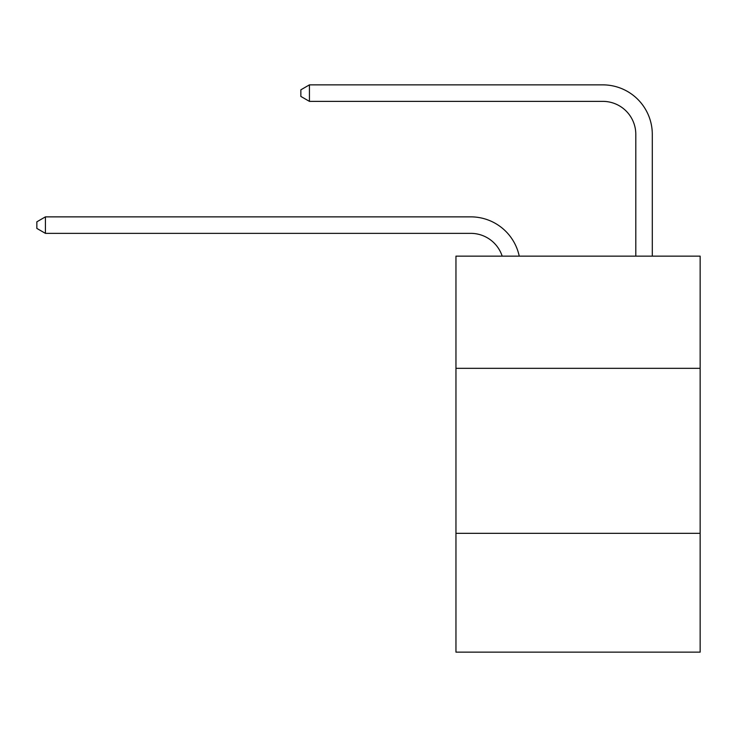 <?xml version="1.0" encoding="UTF-8"?>
<svg xmlns="http://www.w3.org/2000/svg" width="737" height="737" viewBox="0 0 737 737"><rect width="100%" height="100%" fill="white"/><g stroke="black" fill="none" stroke-linecap="round" stroke-linejoin="round"><path stroke-width="1.11" d="M700.15 368.334L700.15 256.135L455.954 256.135L455.954 368.334L700.15 368.334L700.15 652.134L455.954 652.134L455.954 368.334M700.15 533.339L455.954 533.339M470.796 233.362A32.999 32.999 -41.9 0 1 502.173 256.135A32.999 32.999 -25 0 0 470.796 233.362L45.427 233.362L36.85 228.415L36.85 221.819L45.427 216.862L470.796 216.862A49.499 49.499 138.1 0 1 519.235 256.135M635.801 256.135L635.801 134.364A32.999 32.999 35.9 0 0 602.802 101.365L309.429 101.365L300.853 96.418L300.853 89.813L309.429 84.866L602.802 84.866A49.499 49.499 49.5 0 1 652.3 134.364L652.3 256.135M45.427 216.862L470.796 216.862L45.427 216.862L470.796 216.862L45.427 216.862L470.796 216.862L45.427 216.862L470.796 216.862L45.427 216.862L470.796 216.862L45.427 216.862L470.796 216.862L45.427 216.862L470.796 216.862L45.427 216.862L470.796 216.862L45.427 216.862L470.796 216.862L45.427 216.862L470.796 216.862L45.427 216.862L470.796 216.862L45.427 216.862L470.796 216.862L45.427 216.862L470.796 216.862L45.427 216.862L470.796 216.862L45.427 216.862L470.796 216.862L45.427 216.862L470.796 216.862L45.427 216.862L470.796 216.862L45.427 216.862L470.796 216.862L45.427 216.862L470.796 216.862L45.427 216.862L470.796 216.862L45.427 216.862L470.796 216.862L45.427 216.862L470.796 216.862L45.427 216.862L45.427 233.362M635.801 134.364A32.999 32.999 -130.5 0 0 602.802 101.365A32.999 32.999 -130.5 0 1 635.801 134.364A32.999 32.999 -130.5 0 0 602.802 101.365A32.999 32.999 -130.5 0 1 635.801 134.364A32.999 32.999 -130.5 0 0 602.802 101.365A32.999 32.999 -130.5 0 1 635.801 134.364A32.999 32.999 -130.5 0 0 602.802 101.365A32.999 32.999 -130.5 0 1 635.801 134.364A32.999 32.999 -130.5 0 0 602.802 101.365A32.999 32.999 -130.5 0 1 635.801 134.364A32.999 32.999 -130.5 0 0 602.802 101.365A32.999 32.999 -130.5 0 1 635.801 134.364A32.999 32.999 -130.5 0 0 602.802 101.365A32.999 32.999 -130.5 0 1 635.801 134.364A32.999 32.999 -130.5 0 0 602.802 101.365A32.999 32.999 -130.5 0 1 635.801 134.364A32.999 32.999 -130.5 0 0 602.802 101.365A32.999 32.999 -130.5 0 1 635.801 134.364A32.999 32.999 -130.5 0 0 602.802 101.365A32.999 32.999 -130.5 0 1 635.801 134.364A32.999 32.999 -130.5 0 0 602.802 101.365A32.999 32.999 -130.5 0 1 635.801 134.364A32.999 32.999 -130.5 0 0 602.802 101.365A32.999 32.999 -130.5 0 1 635.801 134.364A32.999 32.999 -130.5 0 0 602.802 101.365A32.999 32.999 -130.5 0 1 635.801 134.364A32.999 32.999 -130.5 0 0 602.802 101.365A32.999 32.999 -130.5 0 1 635.801 134.364A32.999 32.999 -130.5 0 0 602.802 101.365A32.999 32.999 -130.5 0 1 635.801 134.364A32.999 32.999 -130.5 0 0 602.802 101.365A32.999 32.999 -130.5 0 1 635.801 134.364A32.999 32.999 -130.5 0 0 602.802 101.365A32.999 32.999 -130.5 0 1 635.801 134.364A32.999 32.999 -130.5 0 0 602.802 101.365A32.999 32.999 -130.5 0 1 635.801 134.364A32.999 32.999 -130.5 0 0 602.802 101.365A32.999 32.999 -130.5 0 1 635.801 134.364A32.999 32.999 -130.5 0 0 602.802 101.365A32.999 32.999 -130.5 0 1 635.801 134.364A32.999 32.999 -130.5 0 0 602.802 101.365A32.999 32.999 -130.5 0 1 635.801 134.364A32.999 32.999 -130.5 0 0 602.802 101.365A32.999 32.999 -130.5 0 1 635.801 134.364A32.999 32.999 -130.5 0 0 602.802 101.365M309.429 84.866L602.802 84.866L309.429 84.866L602.802 84.866L309.429 84.866L602.802 84.866L309.429 84.866L602.802 84.866L309.429 84.866L602.802 84.866L309.429 84.866L602.802 84.866L309.429 84.866L602.802 84.866L309.429 84.866L602.802 84.866L309.429 84.866L602.802 84.866L309.429 84.866L602.802 84.866L309.429 84.866L602.802 84.866L309.429 84.866L602.802 84.866L309.429 84.866L602.802 84.866L309.429 84.866L602.802 84.866L309.429 84.866L602.802 84.866L309.429 84.866L602.802 84.866L309.429 84.866L602.802 84.866L309.429 84.866L602.802 84.866L309.429 84.866L602.802 84.866L309.429 84.866L602.802 84.866L309.429 84.866L602.802 84.866L309.429 84.866L602.802 84.866L309.429 84.866L309.429 101.365"/></g></svg>
